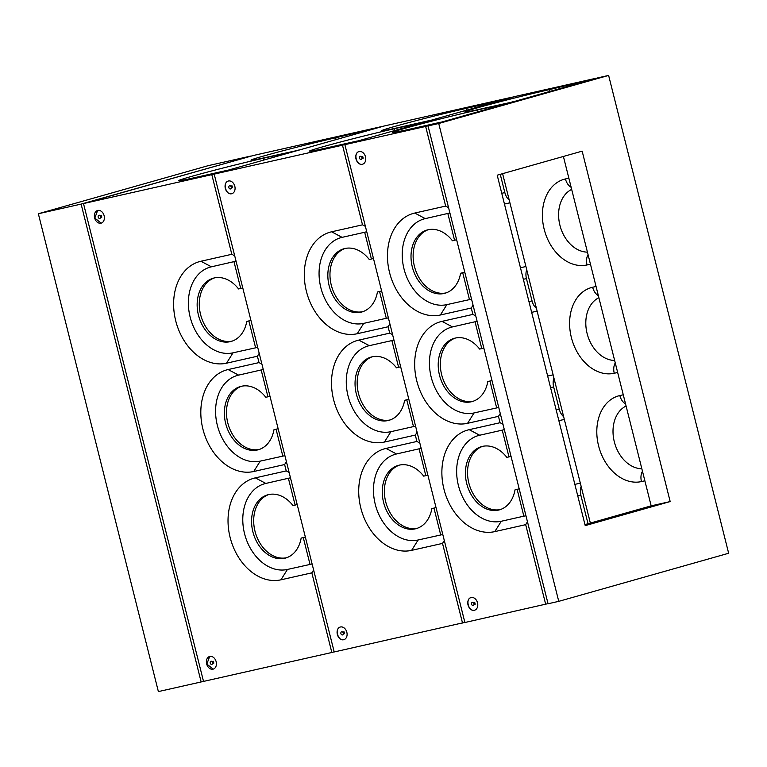<?xml version="1.0" encoding="UTF-8"?>
<svg xmlns="http://www.w3.org/2000/svg" width="767" height="767" viewBox="0 0 767 767"><rect width="100%" height="100%" fill="white"/><g stroke="black" fill="none" stroke-linecap="round" stroke-linejoin="round"><path stroke-width="1.15" d="M558.75 601.347L548.06 603.763L428.034 125.913L438.724 123.506L558.75 601.347L728.65 553.256L608.624 75.415L597.934 77.822L428.034 125.913M438.724 123.506L608.624 75.415M497.208 175.192L582.153 151.147L670.176 501.57L585.221 525.616L497.208 175.192M670.176 501.57L651.164 505.856L584.972 524.59M563.4 156.458L651.164 505.856M312.111 563.975L287.433 569.45A44.361 32.866 74.2 0 1 244.548 533.669A44.361 32.866 74.2 0 1 265.833 483.431L290.463 477.793M313.626 569.986L311.833 572.853L280.943 579.814A52.568 38.944 74.2 0 1 230.119 537.408A52.568 38.944 74.2 0 1 255.334 477.87L286.225 470.909L284.624 464.543L253.733 471.504A52.568 38.944 74.2 0 1 202.91 429.098A52.568 38.944 74.2 0 1 228.125 369.56L259.016 362.599L257.415 356.224L226.524 363.194A52.568 38.944 74.2 0 1 175.71 320.788A52.568 38.944 74.2 0 1 200.925 261.25L231.816 254.289L211.807 174.646L226.764 170.552M334.182 651.825L331.833 652.487L311.833 572.853M284.902 455.665L260.224 461.13A44.361 32.866 74.2 0 1 217.349 425.359A44.361 32.866 74.2 0 1 238.623 375.121L263.254 369.483M257.702 347.355L233.024 352.82A44.361 32.866 74.2 0 1 190.139 317.049A44.361 32.866 74.2 0 1 211.414 266.811L236.054 261.173M294.614 151.348L263.743 158.165A52.568 1.419 -14.1 0 0 208.394 171.818A52.568 1.419 -14.1 0 0 178.788 180.609A52.568 1.419 -14.1 0 0 195.786 177.398L226.677 170.437M335.649 139.728L335.946 137.724A52.568 1.419 -14.1 0 0 280.597 151.387A52.568 1.419 -14.1 0 0 250.991 160.178A52.568 1.419 -14.1 0 0 267.99 156.967L298.967 150.111M335.946 137.724L381.736 126.689M331.833 652.487L203.523 681.412L83.498 203.562L253.388 155.48L381.707 126.555M83.498 203.562L211.807 174.646M294.633 151.204L298.881 150.006M231.816 254.289L234.712 255.823M242.765 287.903L240.713 288.478L233.993 261.72M250.924 320.385L246.744 321.459A32.856 24.343 74.2 0 1 231.164 341.43A32.856 24.343 74.2 0 1 198.797 316.445A32.856 24.343 74.2 0 1 213.274 278.2A32.856 24.343 74.2 0 1 238.575 288.958L240.713 288.478M232.219 341.094A32.856 24.343 74.2 0 1 200.925 315.841A32.856 24.343 74.2 0 1 214.338 277.932M255.593 347.739L248.872 320.97L250.924 320.395M248.872 320.97L246.744 321.459M259.208 353.366L257.415 356.224M259.016 362.599L261.911 364.133M269.974 396.213L267.923 396.788L261.192 370.03M282.802 456.049L276.082 429.29L278.133 428.705L273.944 429.769A32.856 24.343 74.2 0 1 258.374 449.74A32.856 24.343 74.2 0 1 226.006 424.755A32.856 24.343 74.2 0 1 240.474 386.51A32.856 24.343 74.2 0 1 265.785 397.277L267.923 396.788M259.428 449.404A32.856 24.343 74.2 0 1 228.125 424.151A32.856 24.343 74.2 0 1 241.547 386.242M276.082 429.29L273.944 429.769M286.417 461.676L284.624 464.543M100.976 223.187A6.567 4.87 74.2 0 1 94.466 214.559A6.567 4.87 74.2 0 1 102.692 212.699A6.567 4.87 74.2 0 1 100.976 223.187M213.005 669.179A6.567 4.87 74.2 0 1 206.486 660.55A6.567 4.87 74.2 0 1 214.722 658.69A6.567 4.87 74.2 0 1 213.005 669.179M286.225 470.909L289.121 472.443M286.637 557.724A32.856 24.343 74.2 0 1 255.334 532.471A32.856 24.343 74.2 0 1 268.757 494.552M310.012 564.359L303.281 537.6L305.343 537.015L301.153 538.079A32.856 24.343 74.2 0 1 285.583 558.05A32.856 24.343 74.2 0 1 253.215 533.065A32.856 24.343 74.2 0 1 267.683 494.82A32.856 24.343 74.2 0 1 292.994 505.587L295.122 505.108L288.402 478.34M303.281 537.6L301.153 538.079M297.174 504.523L295.122 505.108M101.225 223.12L94.801 218.116L97.639 210.474M100.189 215.594L101.33 215.278L101.81 217.119L100.707 217.435M101.062 216.773L100.832 215.968M100.717 217.406A0.959 0.709 -105.8 0 0 100.074 215.623A0.959 0.709 -105.8 0 0 100.074 215.632L100.151 215.604M212.21 661.585L213.351 661.259L213.84 663.11L212.737 663.417A0.959 0.709 -105.8 0 0 212.095 661.614L212.181 661.595M213.082 662.765L212.862 661.959M213.245 669.112L206.831 664.107L209.669 656.466M212.526 663.733A1.323 0.978 -105.8 0 0 211.874 661.422M212.056 661.576A1.035 0.767 74.2 0 1 212.603 663.503M211.807 664.395A1.639 1.218 -105.8 0 0 212.229 661.777A1.639 1.218 -105.8 0 0 210.177 662.237A1.639 1.218 -105.8 0 0 211.807 664.395M100.506 217.742A1.323 0.978 -105.8 0 0 99.854 215.441M100.036 215.585A1.035 0.767 74.2 0 1 100.582 217.521M99.777 218.413A1.639 1.218 -105.8 0 0 100.209 215.786A1.639 1.218 -105.8 0 0 98.147 216.256A1.639 1.218 -105.8 0 0 99.777 218.413M525.961 515.779L523.851 516.172L517.14 489.404L519.192 488.819L515.002 489.883A32.856 24.343 74.2 0 1 499.432 509.854A32.856 24.343 74.2 0 1 467.065 484.869A32.856 24.343 74.2 0 1 481.532 446.624A32.856 24.343 74.2 0 1 506.843 457.391L508.972 456.902L502.241 430.143L504.312 429.597M517.14 489.404L515.002 489.883M500.487 509.528A32.856 24.343 74.2 0 1 469.183 484.265A32.856 24.343 74.2 0 1 482.606 446.356M598.883 297.701A32.856 24.343 -105.8 0 0 587.11 333.511A32.856 24.343 -105.8 0 0 614.645 360.452M626.083 406.011A32.856 24.343 -105.8 0 0 614.319 441.821A32.856 24.343 -105.8 0 0 641.845 468.762M498.761 407.469L474.083 412.934A44.361 32.866 74.2 0 1 431.198 377.163A44.361 32.866 74.2 0 1 452.472 326.924L477.112 321.287M500.266 413.48L498.473 416.347L467.582 423.307A52.568 38.944 74.2 0 1 416.769 380.902A52.568 38.944 74.2 0 1 441.984 321.363L472.875 314.403L471.274 308.027L440.383 314.997A52.568 38.944 74.2 0 1 389.559 272.592A52.568 38.944 74.2 0 1 414.774 213.053L445.665 206.093L425.656 126.45L440.613 122.356M471.552 299.159L446.873 304.624A44.361 32.866 74.2 0 1 403.988 268.853A44.361 32.866 74.2 0 1 425.273 218.614L449.903 212.977M508.463 103.152L477.592 109.969A52.568 1.419 -14.1 0 0 422.243 123.621A52.568 1.419 -14.1 0 0 392.637 132.413A52.568 1.419 -14.1 0 0 409.636 129.201L440.526 122.241M549.508 91.532L549.795 89.528A52.568 1.419 -14.1 0 0 494.447 103.19A52.568 1.419 -14.1 0 0 464.84 111.972A52.568 1.419 -14.1 0 0 481.839 108.77L512.816 101.915M549.795 89.528L595.585 78.493M548.031 603.629L464.898 622.507L344.872 144.656L514.762 96.565L595.556 78.359M344.872 144.656L425.656 126.45M508.483 103.008L512.73 101.8M445.665 206.093L448.561 207.627M456.614 239.707L454.563 240.282L447.842 213.523M469.452 299.542L462.722 272.774L464.783 272.199L460.593 273.263A32.856 24.343 74.2 0 1 445.023 293.234A32.856 24.343 74.2 0 1 412.656 268.249A32.856 24.343 74.2 0 1 427.123 230.004A32.856 24.343 74.2 0 1 452.434 240.761L454.563 240.282M446.078 292.898A32.856 24.343 74.2 0 1 414.774 267.645A32.856 24.343 74.2 0 1 428.197 229.736M462.722 272.774L460.593 273.263M473.066 305.17L471.274 308.027M472.875 314.403L475.77 315.937M483.824 348.017L481.772 348.592L475.051 321.833M491.983 380.499L487.793 381.573A32.856 24.343 74.2 0 1 472.223 401.544A32.856 24.343 74.2 0 1 439.855 376.559A32.856 24.343 74.2 0 1 454.332 338.314A32.856 24.343 74.2 0 1 479.634 349.081L481.772 348.592M473.277 401.208A32.856 24.343 74.2 0 1 441.984 375.955A32.856 24.343 74.2 0 1 455.397 338.046M496.652 407.852L489.931 381.084L491.983 380.509M489.931 381.084L487.793 381.573M545.682 604.291L525.683 524.657L494.792 531.617A52.568 38.944 74.2 0 1 443.968 489.212A52.568 38.944 74.2 0 1 469.183 429.673L500.074 422.713L498.473 416.347M500.074 422.713L502.97 424.247M523.861 516.162L501.282 521.253A44.361 32.866 74.2 0 1 458.407 485.473A44.361 32.866 74.2 0 1 479.682 435.234L502.251 430.143M474.725 602.354L475.214 604.195L473.996 604.54A0.959 0.709 -105.8 0 0 473.469 602.709L474.725 602.354M474.457 603.859L474.236 603.054M474.62 610.206L474.485 610.235C468.618 611.989 465.051 598.931 471.043 597.56M474.38 610.264A6.567 4.87 74.2 0 1 468.062 605.096A6.567 4.87 74.2 0 1 470.986 597.57A6.567 4.87 74.2 0 1 477.457 602.574A6.567 4.87 74.2 0 1 474.572 610.216A6.567 4.87 74.2 0 1 474.38 610.264M362.705 156.363L363.184 158.213L361.966 158.558A0.959 0.709 -105.8 0 0 361.449 156.717L362.705 156.363M362.436 157.868L362.206 157.062M362.599 164.215L362.455 164.253C356.597 165.998 353.031 152.94 359.014 151.569M362.35 164.282A6.567 4.87 74.2 0 1 356.032 159.105A6.567 4.87 74.2 0 1 358.966 151.588A6.567 4.87 74.2 0 1 365.437 156.583A6.567 4.87 74.2 0 1 362.542 164.234A6.567 4.87 74.2 0 1 362.35 164.282M527.475 521.79L525.683 524.657M502.596 173.668L590.36 523.065M571.674 189.391A32.856 24.343 -105.8 0 0 559.91 225.191A32.856 24.343 -105.8 0 0 587.436 252.142M511.033 456.327L508.972 456.902M473.181 605.489A1.639 1.218 -105.8 0 0 473.603 602.872A1.639 1.218 -105.8 0 0 471.552 603.332A1.639 1.218 -105.8 0 0 473.181 605.489M361.152 159.498A1.639 1.218 -105.8 0 0 361.583 156.88A1.639 1.218 -105.8 0 0 359.522 157.34A1.639 1.218 -105.8 0 0 361.152 159.498M203.495 681.278L201.146 681.949L81.12 204.099L251.049 156.142M81.12 204.099L38.35 213.744L158.376 691.585L201.146 681.949M38.35 213.744L208.25 165.653L251.02 156.008M230.723 186.132A1.035 0.767 74.2 0 1 231.27 188.068M497.505 101.455L512.423 97.236M466.336 110.275L466.633 108.272L497.524 101.311M444.314 540.534L442.521 543.4L411.63 550.361A52.568 38.944 74.2 0 1 360.806 507.955A52.568 38.944 74.2 0 1 386.022 448.417L416.912 441.456L415.311 435.081L384.42 442.051A52.568 38.944 74.2 0 1 333.597 399.645A52.568 38.944 74.2 0 1 358.812 340.107L389.703 333.146L392.599 334.68M416.912 441.456L419.808 442.99M417.104 432.224L415.311 435.081M400.662 366.76L398.61 367.335L391.879 340.577L393.941 340.03M408.821 399.243L404.631 400.316A32.856 24.343 74.2 0 1 389.061 420.287A32.856 24.343 74.2 0 1 356.693 395.302A32.856 24.343 74.2 0 1 371.161 357.058A32.856 24.343 74.2 0 1 396.472 367.815L398.61 367.335M390.115 419.952A32.856 24.343 74.2 0 1 358.812 394.698A32.856 24.343 74.2 0 1 372.235 356.789M415.589 426.212L413.48 426.605L406.769 399.828L408.821 399.252M406.769 399.828L404.631 400.316M413.49 426.596L390.921 431.677A44.361 32.866 74.2 0 1 348.036 395.906A44.361 32.866 74.2 0 1 369.31 345.668L391.879 340.577M389.895 323.914L388.102 326.771L357.211 333.731A52.568 38.944 74.2 0 1 306.397 291.335A52.568 38.944 74.2 0 1 331.612 231.797L362.503 224.836L365.399 226.37M389.703 333.146L388.102 326.771M373.452 258.45L371.401 259.025L364.67 232.257L366.741 231.72M388.39 317.902L386.28 318.286L379.56 291.518L381.611 290.942L377.431 291.997A32.856 24.343 74.2 0 1 361.851 311.977A32.856 24.343 74.2 0 1 329.484 286.992A32.856 24.343 74.2 0 1 343.961 248.748A32.856 24.343 74.2 0 1 369.263 259.505L371.401 259.025M362.906 311.642A32.856 24.343 74.2 0 1 331.612 286.388A32.856 24.343 74.2 0 1 345.025 248.479M379.56 291.518L377.431 291.997M386.28 318.286L363.711 323.367A44.361 32.866 74.2 0 1 320.827 287.587A44.361 32.866 74.2 0 1 342.101 237.358L364.68 232.267M362.503 224.836L342.494 145.193L357.451 141.099M425.302 121.895L394.43 128.712A52.568 1.419 -14.1 0 0 339.081 142.365A52.568 1.419 -14.1 0 0 309.475 151.157A52.568 1.419 -14.1 0 0 326.474 147.945L357.364 140.984M425.321 121.752L429.654 120.659M466.633 108.272A52.568 1.419 -14.1 0 0 411.285 121.934A52.568 1.419 -14.1 0 0 381.678 130.716A52.568 1.419 -14.1 0 0 398.677 127.514L429.568 120.544M464.869 622.373L334.211 651.96L214.185 174.109L384.075 126.018L512.394 97.102M214.185 174.109L342.494 145.193M442.799 534.522L418.12 539.987A44.361 32.866 74.2 0 1 375.236 504.216A44.361 32.866 74.2 0 1 396.52 453.978L421.15 448.34M427.861 475.07L425.81 475.645L419.089 448.887M440.699 534.906L433.969 508.147L436.03 507.562L431.84 508.626A32.856 24.343 74.2 0 1 416.27 528.597A32.856 24.343 74.2 0 1 383.903 503.612A32.856 24.343 74.2 0 1 398.37 465.368A32.856 24.343 74.2 0 1 423.681 476.134L425.81 475.645M417.325 528.271A32.856 24.343 74.2 0 1 386.022 503.008A32.856 24.343 74.2 0 1 399.444 465.099M433.969 508.147L431.84 508.626M462.52 623.034L442.521 543.4M526.747 269.811A11.505 7.718 77.3 0 0 526.45 278.603L532.049 300.904A11.505 7.718 77.3 0 0 536.43 308.372M547.657 376.06L553.122 374.823M553.956 378.131A11.505 7.718 77.3 0 0 553.649 386.913L559.258 409.214A11.505 7.718 77.3 0 0 563.64 416.682M574.866 484.37L580.331 483.143M581.165 486.441A11.505 7.718 77.3 0 0 580.859 495.233L588.021 523.727M520.457 267.75L525.922 266.513M500.257 174.33L504.839 192.594A11.505 7.718 77.3 0 0 509.23 200.062M344.038 631.807L344.527 633.657L343.309 634.002A0.959 0.709 -105.8 0 0 342.782 632.161L344.038 631.807M343.769 633.312L343.549 632.507M343.932 639.659L343.798 639.688C337.931 641.442 334.364 628.384 340.356 627.013M343.693 639.726A6.567 4.87 74.2 0 1 337.375 634.549A6.567 4.87 74.2 0 1 340.299 627.023A6.567 4.87 74.2 0 1 346.77 632.027A6.567 4.87 74.2 0 1 343.875 639.678A6.567 4.87 74.2 0 1 343.693 639.726M231.663 193.735A6.567 4.87 74.2 0 1 225.345 188.557A6.567 4.87 74.2 0 1 228.278 181.041A6.567 4.87 74.2 0 1 234.75 186.036A6.567 4.87 74.2 0 1 231.855 193.687A6.567 4.87 74.2 0 1 231.663 193.735M231.912 193.667L231.768 193.706C225.91 195.451 222.344 182.393 228.326 181.022M230.838 186.151L232.017 185.815L232.497 187.666L231.356 187.992M342.494 634.942A1.639 1.218 -105.8 0 0 342.916 632.324A1.639 1.218 -105.8 0 0 340.864 632.785A1.639 1.218 -105.8 0 0 342.494 634.942M230.464 188.95A1.639 1.218 -105.8 0 0 230.896 186.333A1.639 1.218 -105.8 0 0 228.834 186.793A1.639 1.218 -105.8 0 0 230.464 188.95M265.833 483.431L255.334 477.87M287.433 569.45L280.943 579.814M238.623 375.121L228.125 369.56M260.224 461.13L253.733 471.504M211.414 266.811L200.925 261.25M233.024 352.82L226.524 363.194M263.445 160.169L263.743 158.165M617.665 372.494L614.242 373.261A11.505 7.718 -102.7 0 1 615.268 362.964M614.242 373.261A44.361 32.856 74.2 0 1 571.367 337.49A44.361 32.856 74.2 0 1 592.642 287.251A11.505 7.718 77.3 0 0 598.356 295.64M592.642 287.251L596.064 286.475M644.874 480.804L641.452 481.571A11.505 7.718 -102.7 0 1 642.478 471.274M641.452 481.571A44.361 32.856 74.2 0 1 598.567 445.8A44.361 32.856 74.2 0 1 619.841 395.561A11.505 7.718 77.3 0 0 625.565 403.95M619.841 395.561L623.264 394.794M452.472 326.924L441.984 321.363M474.083 412.934L467.582 423.307M425.273 218.614L414.774 213.053M446.873 304.624L440.383 314.997M477.295 111.972L477.592 109.969M479.682 435.234L469.183 429.673M501.282 521.253L494.792 531.617M590.456 264.184L587.043 264.951A44.361 32.856 74.2 0 1 544.158 229.17A44.361 32.856 74.2 0 1 565.432 178.941L568.855 178.165M565.432 178.941A11.505 7.718 77.3 0 0 571.156 187.321M587.043 264.951A11.505 7.718 -102.7 0 1 588.068 254.654M231.481 187.829L231.279 188.011A0.959 0.709 -105.8 0 0 230.762 186.17L231.02 186.218M390.921 431.677L384.42 442.051M369.31 345.668L358.812 340.107M363.711 323.367L357.211 333.731M342.101 237.358L331.612 231.797M394.133 130.716L394.43 128.712M396.52 453.978L386.022 448.417M418.12 539.987L411.63 550.361M528.962 301.604L532.049 300.904M553.649 386.913L550.562 387.613M556.161 409.914L559.258 409.214M580.859 495.233L577.772 495.923M526.45 278.603L523.353 279.303M501.752 193.294L504.839 192.594M531.656 312.351L537.121 311.124M558.865 420.661L564.33 419.434M504.456 204.041L509.921 202.814"/></g></svg>
